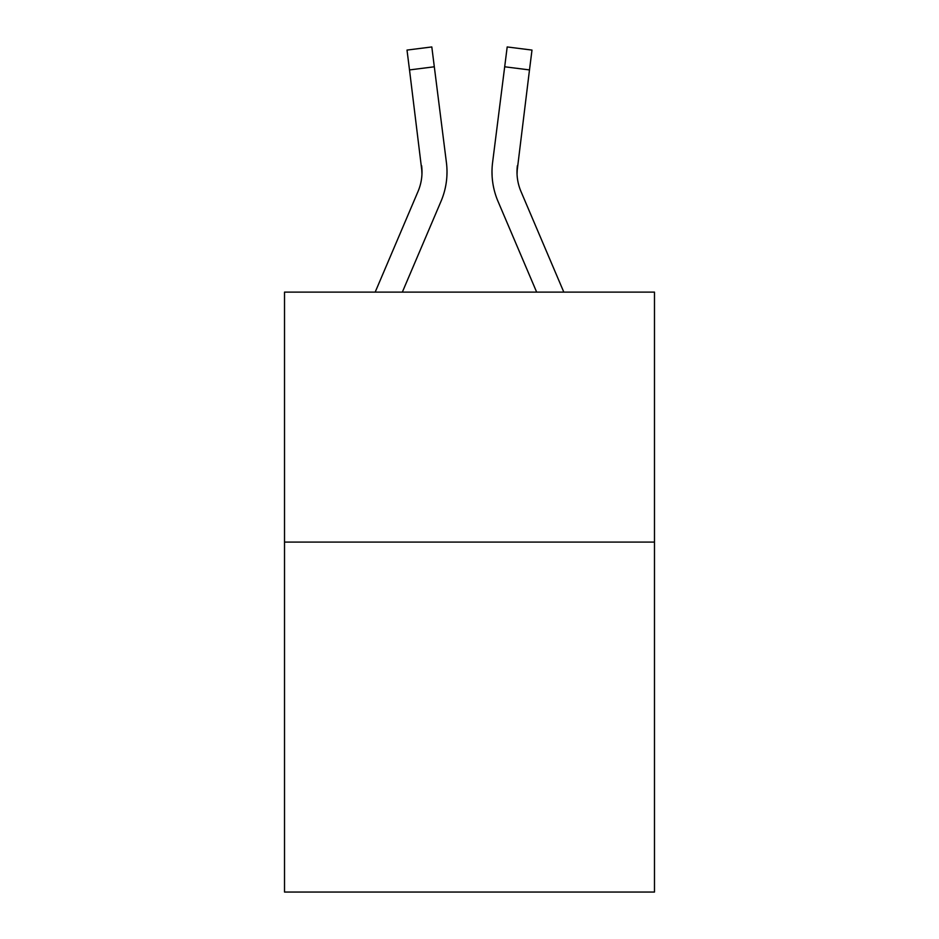 <?xml version="1.0" encoding="UTF-8"?>
<svg xmlns="http://www.w3.org/2000/svg" width="939" height="939" viewBox="0 0 939 939"><rect width="100%" height="100%" fill="white"/><g stroke="black" fill="none" stroke-linecap="round" stroke-linejoin="round"><path stroke-width="1.41" d="M654.483 542.096L654.483 892.05L284.517 892.05L284.517 292.123L654.483 292.123L654.483 542.096L284.517 542.096M402.338 292.123L441.013 201.31A74.991 74.991 0 0 0 446.412 162.529L434.311 66.786L409.51 69.92L407.01 50.084L431.811 46.95L434.311 66.786M446.917 175.593L446.999 171.896L446.917 175.593M446.037 159.536L446.412 162.529M563.823 292.123L520.992 191.521A49.99 49.99 0 0 1 516.99 172.025L529.49 69.92L504.689 66.786L507.189 46.95L531.99 50.084L507.189 46.95L531.99 50.084L507.189 46.95L531.99 50.084L507.189 46.95L531.99 50.084L507.189 46.95L531.99 50.084L507.189 46.95L531.99 50.084L507.189 46.95L531.99 50.084L507.189 46.95L531.99 50.084L507.189 46.95L531.99 50.084L507.189 46.95L531.99 50.084L507.189 46.95L531.99 50.084L507.189 46.95L531.99 50.084L507.189 46.95L531.99 50.084L507.189 46.95L531.99 50.084L507.189 46.95L531.99 50.084L507.189 46.95L531.99 50.084L507.189 46.95L531.99 50.084L507.189 46.95L531.99 50.084L507.189 46.95L531.99 50.084L507.189 46.95L531.99 50.084L507.189 46.95L531.99 50.084L507.189 46.95L531.99 50.084L507.189 46.95L531.99 50.084L507.189 46.95L531.99 50.084L507.189 46.95L531.99 50.084L507.189 46.95L531.99 50.084L507.189 46.95L531.99 50.084L507.189 46.95L531.99 50.084L529.49 69.92M536.662 292.123L497.987 201.31A74.991 74.991 0 0 1 492.588 162.529L504.689 66.786M517.049 174.372L516.99 172.025A49.99 49.99 0 0 0 520.992 191.521A49.99 49.99 0 0 1 516.99 172.025A49.99 49.99 0 0 0 520.992 191.521A49.99 49.99 0 0 1 516.99 172.025A49.99 49.99 0 0 0 520.992 191.521A49.99 49.99 0 0 1 516.99 172.025A49.99 49.99 0 0 0 520.992 191.521A49.99 49.99 0 0 1 516.99 172.025A49.99 49.99 0 0 0 520.992 191.521A49.99 49.99 0 0 1 516.99 172.025A49.99 49.99 0 0 0 520.992 191.521A49.99 49.99 0 0 1 516.99 172.025A49.99 49.99 0 0 0 520.992 191.521A49.99 49.99 0 0 1 516.99 172.025A49.99 49.99 0 0 0 520.992 191.521A49.99 49.99 0 0 1 516.99 172.025A49.99 49.99 0 0 0 520.992 191.521A49.99 49.99 0 0 1 516.99 172.025A49.99 49.99 0 0 0 520.992 191.521A49.99 49.99 0 0 1 516.99 172.025A49.99 49.99 0 0 0 520.992 191.521A49.99 49.99 0 0 1 516.99 172.025A49.99 49.99 0 0 0 520.992 191.521A49.99 49.99 0 0 1 516.99 172.025A49.99 49.99 0 0 0 520.992 191.521A49.99 49.99 0 0 1 516.99 172.025A49.99 49.99 0 0 0 520.992 191.521A49.99 49.99 0 0 1 516.99 172.025A49.99 49.99 0 0 0 520.992 191.521A49.99 49.99 0 0 1 516.99 172.025A49.99 49.99 0 0 0 520.992 191.521A49.99 49.99 0 0 1 516.99 172.025A49.99 49.99 0 0 0 520.992 191.521A49.99 49.99 0 0 1 517.389 165.663L517.049 174.372M375.177 292.123L418.008 191.521A49.99 49.99 0 0 0 422.01 172.037L409.51 69.92M421.611 165.663A49.99 49.99 0 0 1 418.008 191.521A49.99 49.99 0 0 0 421.611 165.663L421.951 174.372M492.083 175.593L492.001 171.896M492.588 162.529L492.963 159.536M531.99 50.084L507.189 46.95M407.01 50.084L431.811 46.95"/></g></svg>
